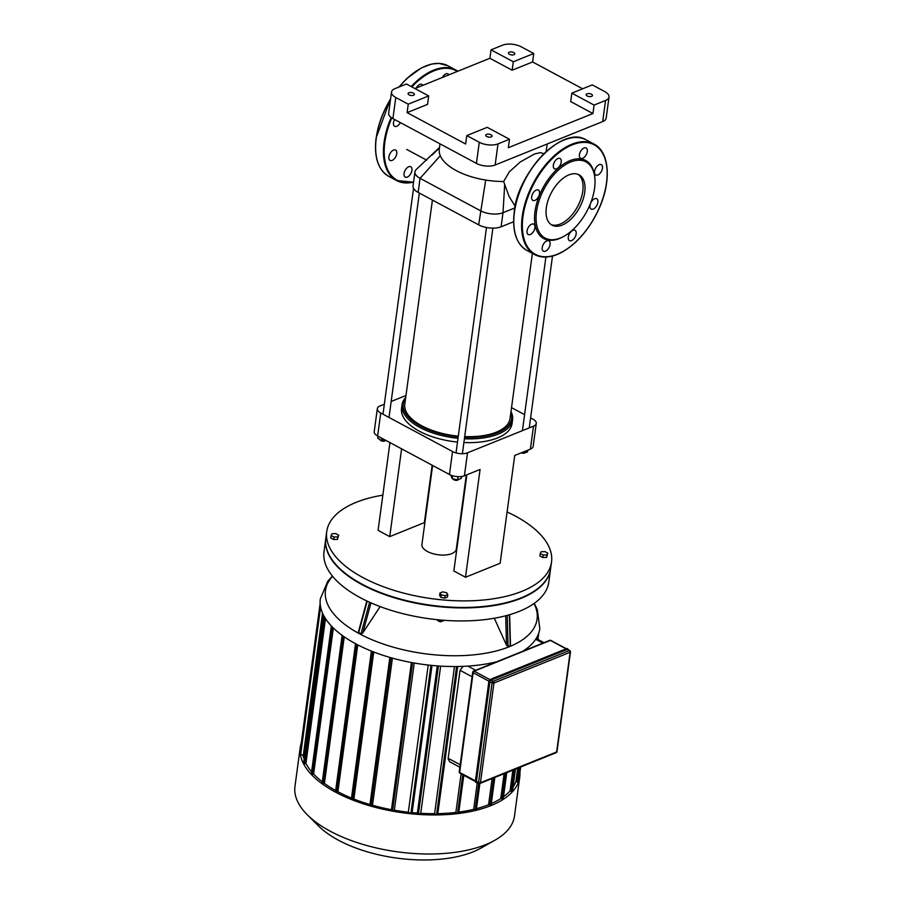 <?xml version="1.0" encoding="UTF-8"?>
<svg xmlns="http://www.w3.org/2000/svg" width="904" height="904" viewBox="0 0 904 904"><rect width="100%" height="100%" fill="white"/><g stroke="black" fill="none" stroke-linecap="round" stroke-linejoin="round"><path stroke-width="1.36" d="M554.005 168.427A5.876 3.277 118.2 0 0 554.514 168.833A5.876 3.277 118.2 0 0 560.175 165.206A5.876 3.277 118.2 0 0 560.062 158.482A5.876 3.277 118.2 0 0 554.683 161.613A5.876 3.277 118.2 0 0 554.005 168.427M579.419 154.72A5.876 3.277 118.2 0 0 580.583 158.302A5.876 3.277 118.2 0 0 586.244 154.674A5.876 3.277 118.2 0 0 586.131 147.951A5.876 3.277 118.2 0 0 582.119 149.329A5.876 3.277 118.2 0 0 579.419 154.72M596.233 167.285A5.876 3.277 118.2 0 0 595.759 174.98A5.876 3.277 118.2 0 0 601.42 171.353A5.876 3.277 118.2 0 0 601.307 164.63A5.876 3.277 118.2 0 0 596.233 167.285M594.617 198.756A5.876 3.277 118.2 0 0 590.346 203.942A5.876 3.277 118.2 0 0 591.148 209.095A5.876 3.277 118.2 0 0 596.809 205.468A5.876 3.277 118.2 0 0 596.696 198.744A5.876 3.277 118.2 0 0 594.617 198.756M575.509 230.701A5.876 3.277 118.2 0 0 575 230.305A5.876 3.277 118.2 0 0 569.339 233.933A5.876 3.277 118.2 0 0 569.452 240.656A5.876 3.277 118.2 0 0 574.831 237.526A5.876 3.277 118.2 0 0 575.509 230.701M550.095 244.419A5.876 3.277 118.2 0 0 548.931 240.837A5.876 3.277 118.2 0 0 543.27 244.464A5.876 3.277 118.2 0 0 543.383 251.188A5.876 3.277 118.2 0 0 547.395 249.809A5.876 3.277 118.2 0 0 550.095 244.419M533.281 231.853A5.876 3.277 118.2 0 0 533.755 224.158A5.876 3.277 118.2 0 0 528.094 227.785A5.876 3.277 118.2 0 0 528.207 234.509A5.876 3.277 118.2 0 0 533.281 231.853M534.897 200.383A5.876 3.277 118.2 0 0 539.168 195.196A5.876 3.277 118.2 0 0 538.366 190.043A5.876 3.277 118.2 0 0 532.705 193.671A5.876 3.277 118.2 0 0 532.818 200.394A5.876 3.277 118.2 0 0 534.897 200.383M594.956 179.478L594.911 178.551A44.296 24.724 118.2 0 0 566.379 162.37A44.296 24.724 118.2 0 0 534.998 211.581A44.296 24.724 118.2 0 0 563.926 236.317L564.729 235.842A43.234 24.137 118.2 0 0 594.956 179.478A43.234 24.137 118.2 0 0 567.124 163.68A43.234 24.137 118.2 0 0 536.501 211.717A43.234 24.137 118.2 0 0 564.729 235.842M551.09 224.587A28.578 15.956 118.2 0 0 577.645 206.485A28.578 15.956 118.2 0 0 578.04 174.336M546.344 207.739A28.578 15.956 118.2 0 0 552.028 225.175A28.578 15.956 118.2 0 0 579.6 207.524A28.578 15.956 118.2 0 0 579.046 174.8A28.578 15.956 118.2 0 0 559.497 181.478A28.578 15.956 118.2 0 0 546.344 207.739M416.247 88.027A5.876 3.277 -61.8 0 1 421.908 84.4A5.876 3.277 -61.8 0 1 422.801 85.383M442.316 77.507A5.876 3.277 -61.8 0 1 447.977 73.868A5.876 3.277 -61.8 0 1 448.87 74.851M411.941 170.336A5.876 3.277 -61.8 0 1 409.241 175.726A5.876 3.277 -61.8 0 1 405.229 177.105A5.876 3.277 -61.8 0 1 405.116 170.381A5.876 3.277 -61.8 0 1 410.778 166.754A5.876 3.277 -61.8 0 1 411.941 170.336M395.127 157.771A5.876 3.277 -61.8 0 1 390.053 160.426A5.876 3.277 -61.8 0 1 389.94 153.703A5.876 3.277 -61.8 0 1 395.602 150.075A5.876 3.277 -61.8 0 1 395.127 157.771M400.37 122.605A5.876 3.277 -61.8 0 1 396.743 126.3A5.876 3.277 -61.8 0 1 394.664 126.311A5.876 3.277 -61.8 0 1 394.596 119.509M476.431 781.418A1.333 0.746 118.2 0 0 476.702 782.231L478.849 783.384A1.333 0.746 118.2 0 0 479.323 783.384A1.333 0.915 -112 0 0 480.453 782.728A1.333 0.621 -172.3 0 1 478.578 782.57L476.431 781.418L489.911 681.729L492.058 682.87L478.578 782.57A1.333 0.746 118.2 0 0 478.849 783.384A1.333 1.333 0 0 0 479.979 783.44L556.163 752.682A1.333 1.333 0 0 0 556.988 751.619A1.333 0.621 -172.3 0 1 556.638 751.958A1.333 0.915 68 0 1 556.163 752.682M570.04 651.377A1.333 0.746 118.2 0 0 569.769 650.564L567.622 649.411A1.333 0.746 118.2 0 0 567.158 649.422L490.974 680.192A1.333 0.746 118.2 0 0 489.911 681.729M447.774 594.583L445.084 595.668L441.197 594.855L440.011 592.956L442.7 591.871L446.576 592.685L447.774 594.583L447.435 597.069L444.745 598.165L445.084 595.668M444.745 598.165L440.858 597.341L441.197 594.855M440.858 597.341L439.672 595.442L440.011 592.956M544.897 551.598L547.824 553.169L546.954 554.898L543.157 555.056L540.23 553.485L541.101 551.756L544.897 551.598M546.954 554.898L546.615 557.384L547.824 553.169M546.615 557.384L542.829 557.542L543.157 555.056M542.829 557.542L539.891 555.971L540.23 553.485M334.017 537.044L331.09 535.473L331.96 533.744L335.746 533.597L338.684 535.168L337.813 536.886L334.017 537.044L333.678 539.53L330.751 537.959L331.09 535.473M337.813 536.886L337.474 539.372L338.684 535.168M337.474 539.372L333.678 539.53M382.844 495.155A113.418 52.375 7.7 0 0 326.728 531.608L325.835 538.185A113.418 52.375 7.7 0 0 338.616 567.418A113.418 52.375 7.7 0 0 362.041 584.142A113.418 52.375 7.7 0 0 530.546 593.374A113.418 52.375 7.7 0 0 550.626 568.571L551.519 562.005A113.418 52.375 7.7 0 0 507.087 511.958M530.298 593.51A112.887 52.127 -172.3 0 1 530.049 593.645A112.887 52.127 -172.3 0 1 362.346 584.47A112.887 52.127 -172.3 0 1 339.023 567.825A112.887 52.127 -172.3 0 1 338.819 567.622M326.728 531.608A113.418 52.375 7.7 0 0 362.933 577.577A113.418 52.375 7.7 0 0 481.177 600.199A113.418 52.375 7.7 0 0 551.519 562.005M459.853 767.236L449.695 761.744L448.113 758.829L460.046 670.316L463.074 666.361M477.278 665.254L478.544 665.095M461.096 773.869L455.876 812.447L457.548 813.34L462.758 774.762M458.441 812.978L457.548 813.34M458.814 812.086A108.084 49.901 7.7 0 0 473.685 809.362L477.301 782.559M476.058 809.792L473.685 809.362M476.464 808.662A108.084 49.901 7.7 0 0 488.578 804.707L490.849 805.08M492.126 778.536L488.578 804.707M513.02 787.147A108.084 49.901 7.7 0 0 515.924 781.451L518.128 781.79M517.709 768.208L515.924 781.451M491.301 803.577A108.084 49.901 7.7 0 0 500.748 798.594L502.952 798.933M504.116 773.7L500.748 798.594M512.851 770.163L510.048 790.943L512.218 791.26M503.494 796.74A108.084 49.901 7.7 0 0 510.048 790.943M307.45 814.922L318.694 826.109A95.937 44.296 7.7 0 0 481.052 848.054L494.861 840.257A110.751 51.144 -172.3 0 1 307.45 814.922A110.751 51.144 -172.3 0 1 294.975 786.367L300.252 747.314A110.751 51.144 7.7 0 0 403.15 812.832A110.751 51.144 7.7 0 0 519.755 776.988A110.751 51.144 7.7 0 0 519.924 772.423M519.755 776.988L514.478 816.052A110.751 51.144 -172.3 0 1 494.861 840.257M301.292 742.862A110.751 51.144 7.7 0 0 300.252 747.314M437.818 813.645A108.084 49.901 7.7 0 0 455.876 812.447M437.468 814.38L436.564 814.741L434.609 813.679A108.084 49.901 7.7 0 1 420.755 813.306L440.655 666.124M417.433 813.724L418.405 814.244L420.755 813.306M412.111 812.628A108.084 49.901 7.7 0 0 417.377 813.08M411.772 813.238L410.879 813.6L408.325 812.233A108.084 49.901 7.7 0 1 394.336 810.21L414.235 663.027M391.556 810.425L392.528 810.944L394.336 810.21M369.996 805.362L370.979 805.893L372.504 805.272A108.084 49.901 7.7 0 0 391.5 809.701M351.532 799.068L353.871 799.046A108.084 49.901 7.7 0 0 369.962 804.537M335.655 791.723L337.893 791.734A108.084 49.901 7.7 0 0 351.509 798.096M343.215 636.122L323.236 783.892L324.434 783.418A108.084 49.901 7.7 0 0 335.666 790.525M323.236 783.892L322.265 783.372M332.378 627.026L312.434 774.502L313.609 774.027A108.084 49.901 7.7 0 0 322.321 781.836M312.434 774.502L311.462 773.971M324.559 617.07L304.716 763.857L305.925 763.371A108.084 49.901 7.7 0 0 311.609 771.779M304.716 763.857L303.744 763.338M300.738 754.026L303.224 755.88A108.084 49.901 7.7 0 0 304.151 759.202M300.829 751.518L300.354 750.941M303.224 755.88L322.536 613.104M305.925 763.371L325.496 618.585M313.609 774.027L333.35 627.986M324.434 783.418L344.243 636.834M337.893 791.734L357.747 644.868M353.871 799.046L373.747 651.999M372.504 805.272L392.404 658.135M428.225 665.039L408.325 812.233M454.497 666.542L434.609 813.679M534.241 603.352L537.338 609.658L539.824 628.574A110.751 51.144 -172.3 0 1 522.874 651.196M496.703 661.762A110.751 51.144 -172.3 0 1 378.211 653.66A110.751 51.144 -172.3 0 1 320.321 598.9L327.734 581.317L332.401 576.063M438.666 620.958A1.605 0.734 7.7 0 0 438.802 621.161A1.605 0.734 7.7 0 0 441.378 621.59A1.605 0.734 7.7 0 0 441.514 621.523A1.605 0.734 7.7 0 0 441.638 621.432M441.491 621.432A2.136 0.983 -172.3 0 1 438.44 620.788L438.802 621.161M444.293 620.313L441.593 621.455L437.717 620.641L437.118 619.681M437.83 619.76L437.717 620.641M441.773 620.121L441.593 621.455M380.143 606.595L362.843 632.845L360.967 634.077L358.402 631.986L366.809 600.957M325.802 538.411A113.418 52.375 7.7 0 0 325.768 538.648L324.016 551.666A113.418 52.375 7.7 0 0 429.389 618.765A113.418 52.375 7.7 0 0 548.807 582.063L550.559 569.045A113.418 52.375 7.7 0 0 550.592 568.808M509.641 614.697L510.489 645.411L508.071 646.744L506.522 645.219L494.307 618.234M325.768 538.648A113.418 52.375 7.7 0 0 431.151 605.748A113.418 52.375 7.7 0 0 550.559 569.045M466.859 474.792L453.853 571L465.503 577.249L500.149 563.248L514.726 455.458L530.388 449.141A10.678 4.927 7.7 0 0 533.157 446.384L536.264 423.422A10.678 4.927 -172.3 0 1 533.496 426.168L530.388 449.141M389.952 442.587L378.087 530.365L389.737 536.614L424.383 522.625L432.146 465.21M466.328 475.007L456.305 549.135A17.345 8.012 -172.3 0 1 445.548 554.977A17.345 8.012 -172.3 0 1 427.468 551.519A17.345 8.012 -172.3 0 1 421.931 544.49L432.609 465.47M405.986 395.489L391.172 401.466M384.336 404.224L380.109 405.941A10.678 4.927 -172.3 0 0 377.33 408.698L374.222 431.66A10.678 4.927 7.7 0 0 377.635 435.988L449.446 474.487A10.678 4.927 7.7 0 0 464.419 475.775L480.08 469.458L465.503 577.249M401.602 448.836L389.737 536.614M464.419 475.775L467.526 452.814L533.496 426.168M377.635 435.988L380.742 413.015A10.678 4.927 -172.3 0 1 377.33 408.698M530.603 417.885L532.851 419.094A10.678 4.927 -172.3 0 1 536.264 423.422M467.526 452.814A10.678 4.927 -172.3 0 1 452.542 451.525L449.446 474.487M524.58 414.653L511.528 407.647M380.742 413.015L452.542 451.525M395.771 97.485A13.345 6.158 -172.3 0 1 391.511 92.084A13.345 6.158 -172.3 0 1 394.98 88.637L406.45 84.004L428.688 95.937L427.547 104.378L407.116 112.627L408.258 104.186L395.771 97.485L392.912 118.605A13.345 6.158 7.7 0 1 388.652 113.192L391.511 92.084M609.025 96.999A13.345 6.158 -172.3 0 1 605.556 100.446L602.708 121.565A13.345 6.158 7.7 0 0 606.177 118.119L609.025 96.999A13.345 6.158 -172.3 0 0 604.765 91.598L592.278 84.897L571.848 93.157L594.086 105.079L592.945 113.531L508.33 147.702L509.483 139.25L498.002 143.883A13.345 6.158 -172.3 0 1 479.289 142.278L476.431 163.387L392.912 118.605M479.289 142.278L466.792 135.577L465.65 144.018L407.116 112.627M602.708 121.565L495.155 165.003L498.002 143.883M476.431 163.387A13.345 6.158 7.7 0 0 495.155 165.003M532.603 61.958L512.161 70.207L489.911 58.274L491.053 49.833L502.534 45.2A13.345 6.158 -172.3 0 1 521.246 46.816L533.744 53.505L532.603 61.958L582.639 88.795M509.483 139.25L487.233 127.328L466.792 135.577M486.759 136.504A3.198 1.48 -172.3 0 1 485.731 135.204A3.198 1.48 -172.3 0 1 489.109 134.176A3.198 1.48 -172.3 0 1 492.081 136.063A3.198 1.48 -172.3 0 1 490.092 137.148A3.198 1.48 -172.3 0 1 486.759 136.504M592.945 113.531L570.707 101.598L571.848 93.157M491.053 49.833L513.302 61.766L533.744 53.505M513.302 61.766L512.161 70.207M408.258 104.186L428.688 95.937M414.936 88.558L489.911 58.274M605.556 100.446L594.086 105.079M587.137 95.96A3.198 1.48 -172.3 0 1 586.12 94.66A3.198 1.48 -172.3 0 1 589.487 93.632A3.198 1.48 -172.3 0 1 592.47 95.519A3.198 1.48 -172.3 0 1 590.481 96.604A3.198 1.48 -172.3 0 1 587.137 95.96M409.094 94.863A3.198 1.48 -172.3 0 1 408.066 93.564A3.198 1.48 -172.3 0 1 411.444 92.524A3.198 1.48 -172.3 0 1 414.416 94.423A3.198 1.48 -172.3 0 1 412.427 95.496A3.198 1.48 -172.3 0 1 409.094 94.863M509.483 54.319A3.198 1.48 -172.3 0 1 508.455 53.02A3.198 1.48 -172.3 0 1 511.822 51.98A3.198 1.48 -172.3 0 1 514.805 53.878A3.198 1.48 -172.3 0 1 512.817 54.952A3.198 1.48 -172.3 0 1 509.483 54.319M514.918 207.897L503.019 212.711A16.012 7.39 -172.3 0 1 480.555 210.779L420.066 178.337A16.012 7.39 -172.3 0 1 414.947 171.85A16.012 7.39 -172.3 0 1 416.462 169.274L439.536 147.408M440.011 143.86L439.299 149.092A53.11 24.521 7.7 0 0 440.282 155.714A53.11 24.521 7.7 0 0 456.26 170.607A53.11 24.521 7.7 0 0 485.708 180.065A53.11 24.521 7.7 0 0 503.641 181.523L509.099 196.439L515.212 206.394M414.947 171.85L413.049 185.919A16.012 7.39 7.7 0 0 418.156 192.416L478.657 224.847A16.012 7.39 7.7 0 0 501.11 226.78L513.608 221.74M503.641 181.523L509.268 171.907L520.229 161.974L534.739 153.895L540.535 152.607L543.824 153.737M510.873 412.473A54.703 25.255 -172.3 0 1 464.599 437.344M458.192 436.881A54.703 25.255 -172.3 0 1 405.613 398.235M405.738 397.387A55.777 25.753 7.7 0 0 402.031 404.834A55.777 25.753 7.7 0 0 458 438.316M464.396 438.779A55.777 25.753 7.7 0 0 512.579 419.772A55.777 25.753 7.7 0 0 510.986 411.614M464.701 436.598A53.11 24.521 7.7 0 0 496.262 432.191A53.11 24.521 7.7 0 0 510.059 418.484L532.388 253.369M432.417 200.055L404.8 404.246A53.11 24.521 7.7 0 0 458.294 436.146M402.031 404.834L401.523 408.585A55.777 25.753 7.7 0 0 457.492 442.067M463.899 442.531A55.777 25.753 7.7 0 0 512.071 423.524L512.579 419.772M521.224 452.836A2.667 1.232 7.7 0 0 524.942 452.938A2.667 1.232 7.7 0 0 525.145 452.791M525.823 452.339A3.198 1.48 -172.3 0 1 525.439 452.655A3.198 1.48 -172.3 0 1 521.484 452.734M522.071 452.497L527.077 452.294L528.218 450.011M527.337 450.373L527.077 452.294M380.234 440.067A2.667 1.232 7.7 0 0 380.403 440.271A2.667 1.232 7.7 0 0 384.697 440.982A2.667 1.232 7.7 0 0 384.912 440.881A2.667 1.232 7.7 0 0 385.127 440.734M385.748 440.338A3.198 1.48 -172.3 0 1 385.409 440.598A3.198 1.48 -172.3 0 1 385.149 440.723A3.198 1.48 -172.3 0 1 379.996 439.864A3.198 1.48 -172.3 0 1 379.646 439.299M382.076 438.372L381.793 440.451L385.669 440.293M378.019 436.191L377.736 438.27L381.793 440.451M453.209 479.199A2.667 1.232 7.7 0 0 453.379 479.402A2.667 1.232 7.7 0 0 457.899 480.013A2.667 1.232 7.7 0 0 458.102 479.866M458.836 479.335A3.198 1.48 -172.3 0 1 458.396 479.73A3.198 1.48 -172.3 0 1 452.972 478.996A3.198 1.48 -172.3 0 1 452.814 478.815M461.594 476.51L461.356 478.329L457.627 479.832L452.249 478.702L450.734 475.097M452.644 475.775L452.249 478.702M458.057 476.668L457.627 479.832M522.987 216.44A62.184 34.714 118.2 0 0 579.238 238.464A62.184 34.714 118.2 0 0 592.041 143.804A62.184 34.714 118.2 0 0 522.987 216.44M607.059 169.828A62.715 35.007 118.2 0 0 594.007 144.086A62.715 35.007 118.2 0 0 551.101 158.742A62.715 35.007 118.2 0 0 522.241 216.372A62.715 35.007 118.2 0 0 534.727 254.623A62.715 35.007 118.2 0 0 563.395 251.267M514.433 212.191A62.715 35.007 118.2 0 0 526.93 250.442L534.727 254.623C546.784 260.182 560.548 255.911 576.029 241.831C585.182 233.051 592.685 222.361 598.538 209.751C611.68 181.896 609.804 151.872 594.007 144.086L586.199 139.905A62.715 35.007 118.2 0 0 543.304 154.55A62.715 35.007 118.2 0 0 514.433 212.191M557.531 143.273A62.184 34.714 118.2 0 0 514.399 211.83A62.184 34.714 118.2 0 0 513.867 224.7M390.573 98.988A62.184 34.714 118.2 0 0 376.245 137.747A62.184 34.714 118.2 0 0 375.714 150.618M419.377 69.19A62.184 34.714 118.2 0 0 399.127 86.965M390.528 99.35A62.715 35.007 118.2 0 0 376.279 138.109A62.715 35.007 118.2 0 0 388.776 176.359C378.087 169.884 373.872 157.059 376.109 137.894L390.607 98.773M398.935 87.044L406.743 78.614L421.196 68.003L431.502 64.082L438.847 63.382L448.045 65.822A62.715 35.007 118.2 0 0 399.365 86.863M391.149 117.486A62.715 35.007 118.2 0 0 384.087 142.29A62.715 35.007 118.2 0 0 396.573 180.54A62.715 35.007 118.2 0 0 413.569 182.088M448.045 65.822L457.842 71.235A62.715 35.007 118.2 0 0 455.853 70.004A62.715 35.007 118.2 0 0 411.15 86.524M391.771 117.927A62.184 34.714 118.2 0 0 384.833 142.357A62.184 34.714 118.2 0 0 413.591 181.93M457.288 71.45A62.184 34.714 118.2 0 0 411.828 86.897M488.928 681.526L475.493 781.248L488.951 681.379A1.605 0.893 118.2 0 1 490.16 679.559M476.08 782.457A1.864 1.04 -61.8 0 1 475.866 782.389A1.864 1.04 -61.8 0 1 475.493 781.248L475.877 781.463A1.864 1.04 118.2 0 0 476.25 782.604A1.864 1.04 118.2 0 0 476.916 782.593L477.142 782.468A1.605 0.893 -61.8 0 1 476.25 781.497L488.974 681.559A1.864 1.04 -61.8 0 1 490.443 679.401L490.228 679.525M477.244 782.525L475.866 782.389L475.402 781.146L488.883 681.446L490.318 679.39L567.294 648.631A1.864 1.04 -61.8 0 0 566.627 648.631L490.443 679.401L566.412 648.722M568.141 650.089L567.678 648.846A1.864 1.04 118.2 0 0 567.023 648.846L567.181 649.185A1.605 0.893 -61.8 0 1 568.062 649.648A1.864 1.04 118.2 0 0 567.678 648.846L567.294 648.631A1.864 1.04 -61.8 0 1 567.463 648.778M490.996 679.955L490.838 679.616A1.864 1.04 118.2 0 0 489.358 681.763L489.731 681.797A1.605 0.893 -61.8 0 1 490.996 679.955L567.181 649.185M476.25 781.497L489.731 681.797M475.436 780.886L459.65 772.423L473.131 672.723L488.928 681.198M489.923 679.627L474.182 671.186L550.378 640.416L566.028 648.812M473.131 672.723A1.333 0.746 -61.8 0 1 474.182 671.186A1.333 0.915 -112 0 0 473.526 671.13A1.333 1.333 0 0 0 472.702 672.18A1.333 0.621 7.7 0 0 473.131 672.723M567.158 649.422L569.305 650.575A1.333 0.915 68 0 1 570.119 652.27A1.333 0.621 7.7 0 0 570.469 651.92A1.333 1.333 0 0 0 569.769 650.564A1.333 0.746 118.2 0 0 569.305 650.575L493.121 681.345A1.333 0.746 118.2 0 0 492.058 682.87A1.333 0.621 7.7 0 0 493.934 683.04A1.333 0.915 -112 0 0 493.121 681.345L490.974 680.192M460.396 773.236A1.333 0.746 -61.8 0 1 459.921 773.236A1.333 0.746 -61.8 0 1 459.65 772.423A1.333 0.621 -172.3 0 1 459.232 771.88A1.333 1.333 0 0 0 459.921 773.236L475.391 781.531M550.841 640.416A1.333 1.333 0 0 0 549.711 640.36A1.333 0.915 68 0 1 550.378 640.416A1.333 0.746 -61.8 0 1 550.841 640.416L566.299 648.71M473.052 671.841A1.333 0.621 7.7 0 0 472.702 672.18L459.232 771.88M493.934 683.04L570.119 652.27L556.638 751.958L480.453 782.728L493.934 683.04M460.192 764.739L448.147 758.275M475.64 670.271L467.865 666.101M460.046 670.316L472.091 676.768M535.688 639.275L542.863 643.128M475.165 810.154L478.781 783.35M493.674 777.915L489.945 805.441M505.596 773.101L502.048 799.294M514.297 769.586L511.325 791.621M519.653 773.361L520.501 767.078M537.767 639.365L538.535 633.704M410.879 813.6L430.925 665.333M436.564 814.741L456.61 666.53M356.639 644.292L336.638 792.243M352.503 799.588L372.527 651.524M370.979 805.893L391.003 657.739M392.528 810.944L412.563 662.722M418.405 814.244L438.463 665.977M536.806 637.433L536.626 638.755M519.201 767.598L517.235 782.152M300.67 754.501L320.615 607.059M358.628 632.823L367.205 601.149M362.843 632.845L370.968 602.855M369.589 602.245L360.967 634.077M505.698 615.782L506.522 645.219M508.071 646.744L507.2 615.387M509.359 614.776L510.229 645.885M534.015 603.51A106.762 49.302 -172.3 0 1 424.665 653.705A106.762 49.302 -172.3 0 1 332.57 576.277M504.658 184.958L503.019 212.711L501.11 226.78M485.708 180.065L478.657 224.847M439.468 147.838L431.965 155.16M440.282 155.714L420.066 178.337L418.156 192.416M526.93 250.442C516.24 243.967 512.026 231.141 514.263 211.965C516.907 173.986 562.152 124.458 586.199 139.905M388.776 176.359L396.573 180.54L413.557 182.19M570.469 651.92L556.988 751.619M473.526 671.13L549.711 640.36M536.174 638.506L543.959 642.687M458.656 813.25L463.786 775.304M476.272 810.063L479.866 783.486M494.838 777.44L491.064 805.351M506.748 772.626L503.166 799.204M515.461 769.112L512.432 791.531M411.987 813.51L432.01 665.434M437.683 814.64L457.706 666.508M519.823 773.191L520.659 767.01M537.914 639.444L538.773 633.015M320.468 606.279L300.456 754.23M538.332 634.224L537.643 639.297M520.365 767.134L518.342 782.062M311.281 774.152L331.327 625.93M300.184 751.111L320.14 603.454M322.084 783.542L342.13 635.331M303.563 763.507L323.598 615.33M389.85 657.411L369.826 805.543M437.276 665.886L417.264 813.894M371.386 651.072L351.351 799.238M411.399 662.508L391.375 810.594M355.521 643.693L335.486 791.893M406.721 149.442L426.688 160.144M547.169 143.985L546.152 151.544M529.258 427.886L552.491 256.081M522.422 430.643L545.892 257.075M389.014 417.456L419.354 193.049M382.991 414.224L413.535 188.314M462.385 453.718L492.883 228.136M456.034 452.893L486.499 227.514"/></g></svg>
